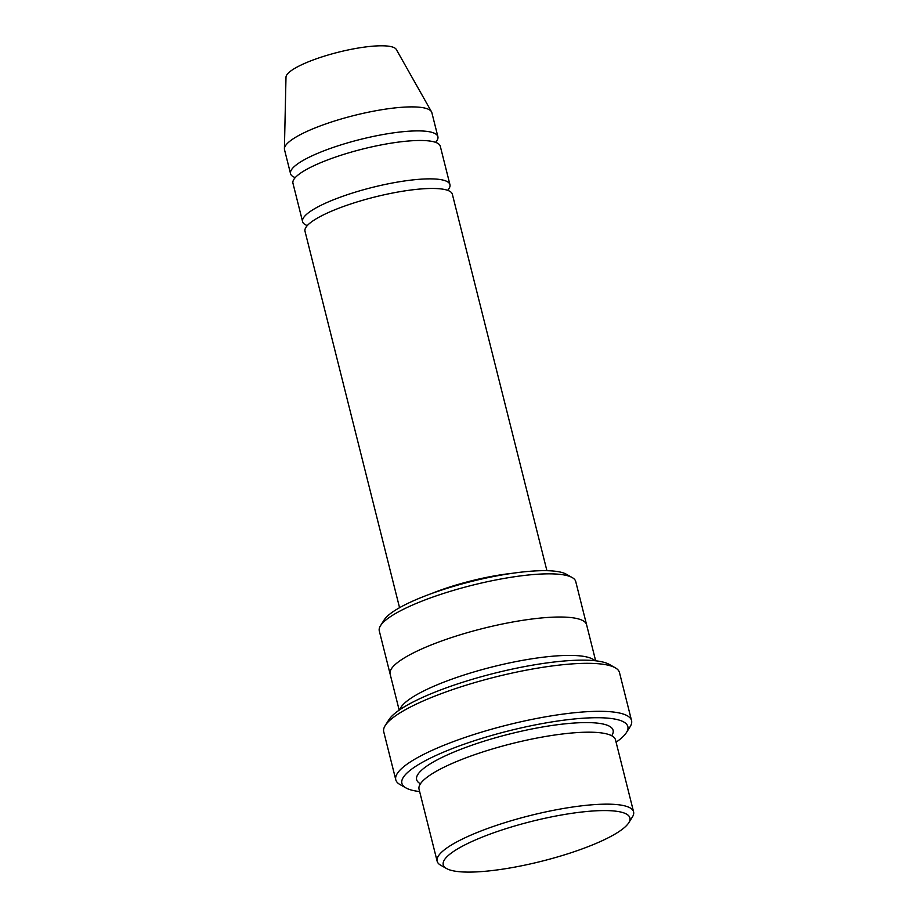 <?xml version="1.0" encoding="UTF-8"?>
<svg xmlns="http://www.w3.org/2000/svg" width="918" height="918" viewBox="0 0 918 918"><rect width="100%" height="100%" fill="white"/><g stroke="black" fill="none" stroke-linecap="round" stroke-linejoin="round"><path stroke-width="1.38" d="M302.596 221.663L292.957 183.279A75.965 16.214 -14.1 0 1 337.778 156.301A75.965 16.214 -14.1 0 1 420.616 140.477A75.965 16.214 -14.1 0 1 440.296 146.26L449.946 184.656A75.965 16.214 165.9 0 0 372.318 187.421A75.965 16.214 165.9 0 0 302.596 221.663A75.965 16.214 165.9 0 0 307.312 225.576M447.64 190.336A75.965 16.214 165.9 0 0 449.946 184.656M390.081 673.869L379.283 630.895A101.278 21.619 -14.1 0 1 380.511 625.709L384.149 619.937A96.218 20.54 -14.1 0 1 449.441 587.589A96.218 20.54 -14.1 0 1 544.684 570.663A96.218 20.54 -14.1 0 1 566.268 574.198L572.212 577.56A101.278 21.619 -14.1 0 1 575.735 581.542L586.533 624.515M437.14 861.21L419.056 789.239A101.278 21.619 -14.1 0 1 478.817 753.265A101.278 21.619 -14.1 0 1 589.264 732.185A101.278 21.619 -14.1 0 1 615.508 739.897L633.592 811.868A101.278 21.619 165.9 0 0 530.099 815.563A101.278 21.619 165.9 0 0 437.14 861.21A101.278 21.619 165.9 0 0 440.663 865.204L446.607 868.566A96.218 20.54 165.9 0 0 468.18 872.1A96.218 20.54 165.9 0 0 563.434 855.174A96.218 20.54 165.9 0 0 628.727 822.815A96.218 20.54 165.9 0 0 531.568 821.415A96.218 20.54 165.9 0 0 446.607 868.566M628.727 822.815L632.364 817.043A101.278 21.619 165.9 0 0 633.592 811.868M380.511 625.709A101.278 21.619 -14.1 0 1 449.235 591.651A101.278 21.619 -14.1 0 1 549.492 573.842A101.278 21.619 -14.1 0 1 572.212 577.56M399.559 607.693L305.005 231.256A75.965 16.214 -14.1 0 1 349.827 204.278A75.965 16.214 -14.1 0 1 432.665 188.465A75.965 16.214 -14.1 0 1 452.356 194.249L546.91 570.686M435.58 142.347A75.965 16.214 165.9 0 0 437.886 136.667A75.965 16.214 165.9 0 0 360.269 139.444A75.965 16.214 165.9 0 0 290.536 173.674A75.965 16.214 165.9 0 0 295.263 177.599M437.886 136.667L431.862 112.673A75.965 16.214 165.9 0 0 431.506 111.789A75.965 16.214 165.9 0 0 354.233 115.45A75.965 16.214 165.9 0 0 284.408 148.727A75.965 16.214 165.9 0 0 284.511 149.691L290.536 173.674M431.506 111.789L396.301 49.457A56.962 12.163 165.9 0 0 338.352 52.211A56.962 12.163 165.9 0 0 285.991 77.169L284.408 148.727M395.784 779.784L383.735 731.795A121.543 25.945 -14.1 0 1 385.204 725.576L388.853 719.804A116.471 24.866 -14.1 0 1 467.893 680.64A116.471 24.866 -14.1 0 1 583.194 660.145A116.471 24.866 -14.1 0 1 609.322 664.425L615.267 667.788A121.543 25.945 -14.1 0 1 619.489 672.573L631.55 720.561A121.543 25.945 165.9 0 0 507.344 725.002A121.543 25.945 165.9 0 0 395.784 779.784A121.543 25.945 165.9 0 0 400.019 784.569L405.963 787.931A116.471 24.866 165.9 0 0 419.641 791.557M594.83 660.708A101.278 21.63 165.9 0 0 492.736 666.812A101.278 21.63 165.9 0 0 399.869 709.683M616.093 742.203A116.471 24.866 165.9 0 0 626.432 732.553A116.471 24.866 165.9 0 0 508.813 730.843A116.471 24.866 165.9 0 0 405.963 787.931M595.656 660.799L586.591 624.733A101.278 21.63 165.9 0 0 483.086 628.428A101.278 21.63 165.9 0 0 390.127 674.076L399.181 710.153M385.204 725.576A121.543 25.945 -14.1 0 1 467.687 684.713A121.543 25.945 -14.1 0 1 588.002 663.324A121.543 25.945 -14.1 0 1 615.267 667.788M626.432 732.553L630.081 726.781A121.543 25.945 165.9 0 0 631.55 720.561M611.698 735.743A101.278 21.619 165.9 0 0 509.605 733.998A101.278 21.619 165.9 0 0 420.455 783.788M431.586 593.544A75.965 16.214 -14.1 0 1 511.992 573.337"/></g></svg>
